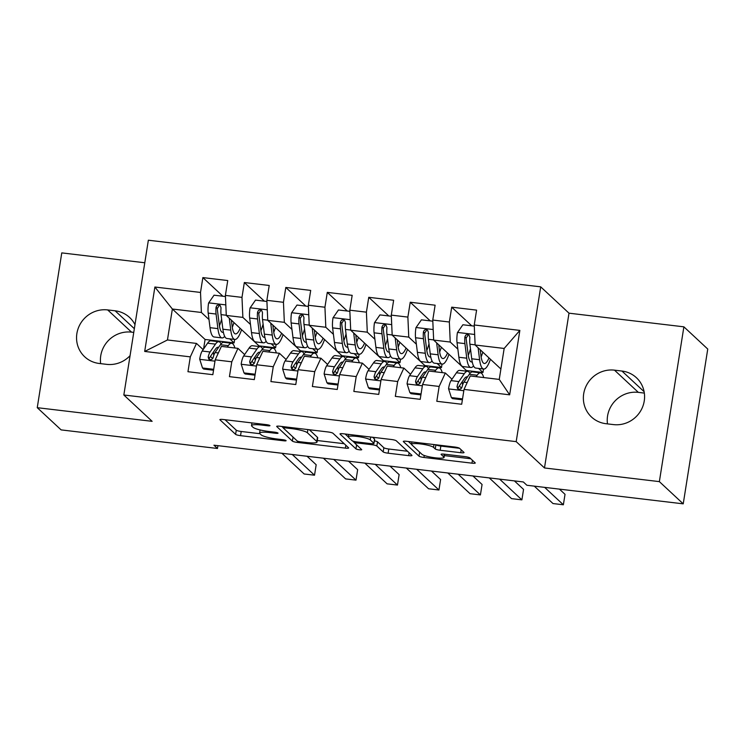 <?xml version="1.0" encoding="UTF-8"?>
<svg xmlns="http://www.w3.org/2000/svg" width="745" height="745" viewBox="0 0 745 745"><rect width="100%" height="100%" fill="white"/><g stroke="black" fill="none" stroke-linecap="round" stroke-linejoin="round"><path stroke-width="1.12" d="M269.904 425.544A2.952 0.475 -171 0 0 266.44 424.641L223.193 419.5A4.209 0.68 -171 0 0 219.896 419.649A4.209 0.68 -171 0 0 219.989 419.826L235.606 434.363A4.209 0.68 -171 0 0 240.542 435.657L283.798 440.798A2.952 0.475 -171 0 0 286.108 440.695A2.952 0.475 -171 0 0 286.043 440.574A2.952 0.475 -171 0 0 282.588 439.671L276.991 439.001A13.485 2.179 -171 0 1 261.178 434.866L259.884 433.655A13.485 2.179 -171 0 1 259.595 433.096A13.485 2.179 -171 0 1 270.128 432.622L275.724 433.283A2.952 0.475 -171 0 0 278.034 433.18A2.952 0.475 -171 0 0 277.969 433.059A2.952 0.475 -171 0 0 274.514 432.156L268.917 431.495A13.485 2.179 -171 0 1 253.114 427.36L251.81 426.149A13.485 2.179 -171 0 1 251.521 425.581A13.485 2.179 -171 0 1 262.063 425.106L267.66 425.777A2.952 0.475 -171 0 0 269.96 425.674A2.952 0.475 -171 0 0 269.904 425.544M460.745 452.709A4.209 0.68 -171 0 0 464.033 452.56A4.209 0.68 -171 0 0 463.949 452.383L459.563 448.304A4.209 0.68 -171 0 0 454.627 447.009L406.584 441.301A4.209 0.68 -171 0 0 403.296 441.45A4.209 0.68 -171 0 0 403.38 441.627L419.007 456.163A4.209 0.68 -171 0 0 423.942 457.458L471.976 463.167A4.209 0.68 -171 0 0 475.273 463.017A4.209 0.68 -171 0 0 475.18 462.841L469.89 457.914A4.209 0.68 -171 0 0 464.954 456.62L444.392 454.18A4.209 0.68 -171 0 0 441.096 454.329A4.209 0.68 -171 0 0 441.189 454.506L443.815 456.946A11.268 1.825 -171 0 1 444.057 457.411A11.268 1.825 -171 0 1 433.953 457.644A11.268 1.825 -171 0 1 422.033 454.357L411.752 444.784A11.268 1.825 -171 0 1 411.51 444.318A11.268 1.825 -171 0 1 421.614 444.085A11.268 1.825 -171 0 1 433.534 447.373L435.248 448.974A4.209 0.68 -171 0 0 440.183 450.259L460.745 452.709L461.202 449.822M659.362 481.624L683.882 326.832L568.994 313.179L544.483 467.962L659.362 481.624L683.23 503.844L526.873 485.256L523.344 481.959L213.945 445.193L217.475 448.481L217.922 445.659M544.483 467.962L516.192 441.636L123.838 394.999L148.357 240.216L540.702 286.844L516.192 441.636M144.791 262.762L61.77 252.89L37.25 407.683L152.129 421.335L123.838 394.999M37.25 407.683L61.118 429.893L217.475 448.481M332.959 433.255A4.209 0.68 -171 0 0 328.014 431.96L279.98 426.252A4.209 0.68 -171 0 0 276.684 426.401A4.209 0.68 -171 0 0 276.777 426.578L292.394 441.115A4.209 0.68 -171 0 0 297.339 442.409L345.373 448.118A4.209 0.68 -171 0 0 348.669 447.969A4.209 0.68 -171 0 0 348.576 447.792L332.959 433.255M343.287 433.776L391.321 439.485A4.209 0.68 -171 0 1 396.256 440.779L411.883 455.316A4.209 0.68 -171 0 1 411.966 455.493A4.209 0.68 -171 0 1 408.679 455.642L388.117 453.202A4.209 0.68 -171 0 1 383.181 451.908L376.84 446.013A4.209 0.68 -171 0 0 371.904 444.718L358.271 443.098A4.209 0.68 -171 0 0 354.974 443.247A4.209 0.68 -171 0 0 355.067 443.424L361.66 449.561A2.952 0.475 -171 0 1 361.725 449.682A2.952 0.475 -171 0 1 359.081 449.747A2.952 0.475 -171 0 1 355.961 448.881L340.083 434.102A4.209 0.68 -171 0 1 339.99 433.925A4.209 0.68 -171 0 1 343.287 433.776M229.73 338.835L234.107 342.914L205.08 339.469L172.365 309.017L167.457 339.971L144.688 351.444L190.31 356.864L187.954 371.718L212.837 374.679L215.193 359.826L231.779 361.8L229.432 376.653L254.315 379.605L256.662 364.752L273.257 366.726L270.901 381.58L295.784 384.541L298.14 369.688L314.725 371.653L312.379 386.506L337.262 389.467L339.608 374.614L356.203 376.588L353.847 391.442L378.739 394.394L381.086 379.54L397.681 381.514L395.325 396.368L420.208 399.329L422.564 384.476L439.15 386.45L436.803 401.294L461.686 404.256L464.033 389.402L470.225 375.964L499.252 379.41L504.16 348.455L475.124 345L500.901 368.999M144.688 351.444L154.886 287.021L200.507 292.44L201.392 312.472L209 319.549M222.895 296.24L202.864 277.587L200.507 292.44M202.864 277.587L227.746 280.548L225.39 295.402L241.985 297.376L242.87 317.398L250.478 324.475M264.373 301.166L244.332 282.523L241.985 297.376M244.332 282.523L269.224 285.475L266.868 300.328L283.454 302.302L284.348 322.324L291.956 329.411M305.85 306.102L285.81 287.449L283.454 302.302M285.81 287.449L310.693 290.41L308.346 305.264L324.932 307.229L325.816 327.26L333.425 334.337M347.319 311.028L327.288 292.375L324.932 307.229M327.288 292.375L352.171 295.337L349.815 310.19L366.41 312.164L367.294 332.186L374.903 339.264M388.797 315.954L368.756 297.311L366.41 312.164M368.756 297.311L393.639 300.263L391.293 315.116L407.878 317.091L408.763 337.113L416.371 344.199M430.265 320.89L410.234 302.237L407.878 317.091M410.234 302.237L435.117 305.199L432.761 320.052L449.356 322.017L450.241 342.048L457.849 349.126M471.743 325.816L451.703 307.173L449.356 322.017M451.703 307.173L476.595 310.125L474.239 324.978L519.861 330.398L509.654 394.822L464.033 389.402M461.574 388.117L459.293 385.994M452.001 379.205L445.342 373.003L428.748 371.029L422.564 384.476M439.15 386.45L445.342 373.003M474.239 324.978L475.124 345M519.861 330.398L504.16 348.455M420.106 383.191L417.824 381.067M410.523 374.279L403.865 368.077L387.27 366.102L381.086 379.54M397.681 381.514L403.865 368.077M478.569 368.412L482.956 372.491L466.361 370.516L433.655 340.074L450.241 342.048M432.761 320.052L433.655 340.074M378.628 378.255L376.346 376.132M369.054 369.343L362.387 363.141L345.801 361.176L339.608 374.614M356.203 376.588L362.387 363.141M437.101 363.486L441.478 367.564L424.892 365.59L392.177 335.148L408.763 337.113M391.293 315.116L392.177 335.148M337.15 373.329L334.878 371.206M327.577 364.417L320.918 358.215L304.323 356.24L298.14 369.688M314.725 371.653L320.918 358.215M395.623 358.559L400.009 362.629L383.414 360.664L350.699 330.212L367.294 332.186M349.815 310.19L350.699 330.212M295.681 368.403L293.4 366.279M286.108 359.49L279.44 353.288L262.855 351.314L256.662 364.752M273.257 366.726L279.44 353.288M354.154 353.624L358.531 357.702L341.946 355.728L309.231 325.286L325.816 327.26M308.346 305.264L309.231 325.286M254.203 363.467L251.922 361.344M244.63 354.555L237.962 348.353L221.377 346.388L215.193 359.826M231.779 361.8L237.962 348.353M312.676 348.697L317.053 352.776L300.468 350.802L267.753 320.359L284.348 322.324M266.868 300.328L267.753 320.359M212.735 358.541L210.453 356.417M203.152 349.629L196.494 343.426L167.457 339.971M190.31 356.864L196.494 343.426M271.199 343.771L275.585 347.84L258.99 345.876L226.284 315.424L242.87 317.398M225.39 295.402L226.284 315.424M644.341 393.09L638.353 392.373A27.472 26.364 -47.1 0 0 607.473 423.877M683.23 503.844L707.75 349.051L683.882 326.832M568.994 313.179L540.702 286.844M133.755 332.4L131.539 332.14A27.472 26.364 -47.1 0 0 100.659 363.644M205.08 339.469L203.562 349.042M201.392 312.472L172.365 309.017L154.886 287.021M482.956 372.491L483.505 368.999M441.478 367.564L442.036 364.072M400.009 362.629L400.559 359.146M358.531 357.702L359.081 354.21M317.053 352.776L317.612 349.284M275.585 347.84L276.134 344.358M234.107 342.914L234.666 339.422M499.252 379.41L509.654 394.822M134.985 324.643A27.472 26.364 -47.1 0 0 129.602 317.472A27.472 26.364 -47.1 0 0 115.13 310.805L107.662 309.92A27.472 26.364 -47.1 0 0 79.389 325.621A27.472 26.364 -47.1 0 0 84.706 356.799A27.472 26.364 -47.1 0 0 99.187 363.467L106.647 364.352A27.472 26.364 -47.1 0 0 130.077 355.654M613.461 424.594A27.472 26.364 -47.1 0 0 641.743 408.893A27.472 26.364 -47.1 0 0 636.416 377.715A27.472 26.364 -47.1 0 0 621.945 371.047L614.476 370.153A27.472 26.364 -47.1 0 0 586.203 385.863A27.472 26.364 -47.1 0 0 591.521 417.042A27.472 26.364 -47.1 0 0 606.002 423.709L613.461 424.594M225.027 419.724L236.267 430.182A4.209 0.68 -171 0 0 241.212 431.476L259.921 433.702M317.277 440.519L344.19 443.713M281.824 426.475L283.379 427.928M285.67 427.919A2.952 0.475 -171 0 0 283.37 428.021A2.952 0.475 -171 0 0 283.426 428.142L297.143 440.9A2.952 0.475 -171 0 0 300.598 441.813L306.502 442.511A13.485 2.179 -171 0 0 317.044 442.036A13.485 2.179 -171 0 0 316.755 441.478L307.378 432.752A13.485 2.179 -171 0 0 291.574 428.617L285.67 427.919L285.829 426.95M317.044 442.036L317.705 437.855A13.485 2.179 -171 0 0 317.417 437.287L316.755 441.478M309.296 429.735L317.417 437.287M407.496 451.237L388.778 449.012L388.117 453.202M374.4 440.817A4.209 0.68 -171 0 1 377.51 441.822L383.843 447.726A4.209 0.68 -171 0 0 388.778 449.012M354.983 443.173L352.608 440.956M348.25 436.905L345.121 434M370.274 439.895A11.268 1.825 -171 0 0 358.354 436.607A11.268 1.825 -171 0 0 348.25 436.831A11.268 1.825 -171 0 0 348.492 437.306L352.115 440.677A4.209 0.68 -171 0 0 357.051 441.962L370.693 443.592A4.209 0.68 -171 0 0 373.981 443.443A4.209 0.68 -171 0 0 373.897 443.266L370.274 439.895L370.721 437.036M373.981 443.443L374.642 439.252A4.209 0.68 -171 0 0 374.558 439.084L373.897 443.266M372.602 437.259L374.558 439.084M435.248 448.974L435.909 444.784A4.209 0.68 -171 0 0 440.844 446.078L459.563 448.304M444.337 455.614L470.803 458.762M408.428 441.524L411.51 444.383M225.446 296.538L214.038 295.188L208.572 303.057A11.371 2.617 96.8 0 0 208.19 313.105L210.025 327.679A32.836 7.562 96.8 0 0 214.104 336.982L221.982 337.913A32.836 7.562 96.8 0 0 224.692 336.377M219.421 325.816A27.258 6.277 96.8 0 0 221.619 319.13M229.264 318.199L230.764 330.147A32.836 7.562 96.8 0 0 234.843 339.45A32.836 7.562 96.8 0 0 241.585 329.672M231.36 320.154L232.114 326.189A27.258 6.277 96.8 0 0 235.494 333.909A27.258 6.277 96.8 0 0 240.141 328.331M234.843 339.45L226.955 338.509A32.836 7.562 -83.2 0 1 222.885 329.206L221.051 314.632A11.371 2.617 -83.2 0 1 221.042 307.825L220.213 305.562L218.583 304.91L217 305.459L216.059 307.238A11.371 2.617 96.8 0 0 216.069 314.045L217.912 328.62A32.836 7.562 96.8 0 0 221.982 337.913M223.388 332.279A27.258 6.277 -83.2 0 1 222.643 332.372A27.258 6.277 -83.2 0 1 219.263 324.662L217.419 310.078A5.792 1.332 -83.2 0 1 217.335 308.421L218.89 306.139M232.282 327.344A27.258 6.277 96.8 0 0 233.949 322.557M227.327 347.096L228.305 345.652A32.836 7.562 -83.2 0 1 231.658 343.268A32.836 7.562 -83.2 0 1 234.871 347.99M213.685 369.306L202.51 367.983L199.688 359.118A11.371 2.617 -83.2 0 1 202.184 351.044L207.576 343.194A32.836 7.562 -83.2 0 1 210.919 340.8L218.797 341.731A32.836 7.562 96.8 0 0 215.454 344.125L210.062 351.985A11.371 2.617 96.8 0 0 208.181 357.023L208.814 359.118L210.425 359.751L212.036 359.23L213.154 357.609A11.371 2.617 -83.2 0 1 215.044 352.571L220.427 344.721A32.836 7.562 -83.2 0 1 223.779 342.328L231.658 343.268M213.359 352.189A27.258 6.277 -83.2 0 1 213.787 355.365M202.51 367.983L203.664 369.045L213.545 370.228M292.263 454.497L314.52 475.208L304.156 473.978L281.899 453.267M221.069 343.873A32.836 7.562 96.8 0 0 218.797 341.731M208.181 357.023L209.447 358.205A5.792 1.332 -83.2 0 1 209.978 357.116L215.361 349.265A27.258 6.277 -83.2 0 1 218.145 347.272A27.258 6.277 -83.2 0 1 218.592 347.403M307.052 456.257L316.178 464.75L314.52 475.208M266.915 301.474L255.516 300.114L250.041 307.992A11.371 2.617 96.8 0 0 249.668 318.031L251.503 332.615A32.836 7.562 96.8 0 0 255.572 341.908L263.46 342.849A32.836 7.562 96.8 0 0 266.161 341.303M260.899 330.752A27.258 6.277 96.8 0 0 263.087 324.066M270.733 323.125L272.242 335.073A32.836 7.562 96.8 0 0 276.311 344.376A32.836 7.562 96.8 0 0 283.063 334.598M272.828 325.081L273.592 331.115A27.258 6.277 96.8 0 0 276.972 338.835A27.258 6.277 96.8 0 0 281.619 333.257M276.311 344.376L268.433 343.436A32.836 7.562 -83.2 0 1 264.363 334.142L262.519 319.568A11.371 2.617 -83.2 0 1 262.51 312.76L261.681 310.488L260.052 309.836L258.478 310.386L257.537 312.164A11.371 2.617 96.8 0 0 257.546 318.972L259.381 333.546A32.836 7.562 96.8 0 0 263.46 342.849M264.866 337.206A27.258 6.277 -83.2 0 1 264.112 337.308A27.258 6.277 -83.2 0 1 260.731 329.588L258.897 315.014A5.792 1.332 -83.2 0 1 258.813 313.347L260.368 311.065M273.76 332.279A27.258 6.277 96.8 0 0 275.417 327.493M308.393 306.4L296.994 305.05L291.519 312.919A11.371 2.617 96.8 0 0 291.137 322.967L292.981 337.541A32.836 7.562 96.8 0 0 297.05 346.844L304.928 347.775A32.836 7.562 96.8 0 0 307.638 346.229M302.368 335.678A27.258 6.277 96.8 0 0 304.565 328.992M312.211 328.061L313.71 340.009A32.836 7.562 96.8 0 0 317.789 349.303A32.836 7.562 96.8 0 0 324.531 339.534M314.306 330.007L315.06 336.042A27.258 6.277 96.8 0 0 318.441 343.762A27.258 6.277 96.8 0 0 323.088 338.183M317.789 349.303L309.911 348.371A32.836 7.562 -83.2 0 1 305.832 339.068L303.997 324.494A11.371 2.617 -83.2 0 1 303.988 317.687L303.159 315.424L301.529 314.772L299.956 315.312L299.006 317.1A11.371 2.617 96.8 0 0 299.024 323.898L300.859 338.481A32.836 7.562 96.8 0 0 304.928 347.775M306.335 342.141A27.258 6.277 -83.2 0 1 305.59 342.234A27.258 6.277 -83.2 0 1 302.209 334.514L300.375 319.94A5.792 1.332 -83.2 0 1 300.282 318.283L301.837 315.992M315.228 337.206A27.258 6.277 96.8 0 0 316.895 332.419M268.796 352.022L269.783 350.588A32.836 7.562 -83.2 0 1 273.126 348.194A32.836 7.562 -83.2 0 1 276.339 352.916M255.162 374.241L243.988 372.91L241.166 364.054A11.371 2.617 -83.2 0 1 243.662 355.97L249.044 348.12A32.836 7.562 -83.2 0 1 252.397 345.727L260.275 346.667A32.836 7.562 96.8 0 0 256.923 349.06L251.54 356.911A11.371 2.617 96.8 0 0 249.649 361.949L250.292 364.044L251.903 364.678L253.514 364.165L254.632 362.545A11.371 2.617 -83.2 0 1 256.513 357.498L261.905 349.647A32.836 7.562 -83.2 0 1 265.248 347.254L273.126 348.194M254.827 357.116A27.258 6.277 -83.2 0 1 255.256 360.291M243.988 372.91L245.133 373.981L255.013 375.154M333.741 459.432L355.998 480.143L345.624 478.905L323.377 458.194M262.547 348.8A32.836 7.562 96.8 0 0 260.275 346.667M249.649 361.949L250.925 363.132A5.792 1.332 -83.2 0 1 251.447 362.042L256.839 354.192A27.258 6.277 -83.2 0 1 259.614 352.208A27.258 6.277 -83.2 0 1 260.061 352.329M348.52 461.183L357.656 469.685L355.998 480.143M310.274 356.948L311.261 355.514A32.836 7.562 -83.2 0 1 314.604 353.121A32.836 7.562 -83.2 0 1 317.817 357.842M296.64 379.168L285.465 377.836L282.644 368.98A11.371 2.617 -83.2 0 1 285.13 360.906L290.522 353.046A32.836 7.562 -83.2 0 1 293.865 350.662L301.744 351.593A32.836 7.562 96.8 0 0 298.4 353.987L293.008 361.837A11.371 2.617 96.8 0 0 291.127 366.875L291.77 368.971L293.381 369.604L294.992 369.092L296.1 367.471A11.371 2.617 -83.2 0 1 297.991 362.433L303.373 354.583A32.836 7.562 -83.2 0 1 306.726 352.189L314.604 353.121M296.305 362.042A27.258 6.277 -83.2 0 1 296.733 365.218M285.465 377.836L286.611 378.907L296.491 380.08M375.219 464.358L397.467 485.07L387.102 483.84L364.845 463.129M304.016 353.735A32.836 7.562 96.8 0 0 301.744 351.593M291.127 366.875L292.394 368.067A5.792 1.332 -83.2 0 1 292.925 366.978L298.307 359.118A27.258 6.277 -83.2 0 1 301.092 357.134A27.258 6.277 -83.2 0 1 301.539 357.265M389.998 466.119L399.124 474.612L397.467 485.07M349.871 311.326L338.463 309.976L332.996 317.854A11.371 2.617 96.8 0 0 332.615 327.893L334.449 342.467A32.836 7.562 96.8 0 0 338.528 351.77L346.406 352.702A32.836 7.562 96.8 0 0 349.107 351.165M343.845 340.605A27.258 6.277 96.8 0 0 346.043 333.918M353.679 332.987L355.188 344.935A32.836 7.562 96.8 0 0 359.258 354.238A32.836 7.562 96.8 0 0 366.009 344.46M355.775 334.943L356.538 340.977A27.258 6.277 96.8 0 0 359.919 348.697A27.258 6.277 96.8 0 0 364.566 343.119M359.258 354.238L351.379 353.298A32.836 7.562 -83.2 0 1 347.31 343.994L345.475 329.42A11.371 2.617 -83.2 0 1 345.466 322.613L344.637 320.35L343.007 319.698L341.424 320.248L340.484 322.026A11.371 2.617 96.8 0 0 340.493 328.834L342.328 343.408A32.836 7.562 96.8 0 0 346.406 352.702M347.813 347.068A27.258 6.277 -83.2 0 1 347.058 347.17A27.258 6.277 -83.2 0 1 343.678 339.45L341.843 324.867A5.792 1.332 -83.2 0 1 341.759 323.209L343.315 320.927M356.706 342.141A27.258 6.277 96.8 0 0 358.364 337.345M391.339 316.262L379.941 314.902L374.465 322.781A11.371 2.617 96.8 0 0 374.092 332.819L375.927 347.403A32.836 7.562 96.8 0 0 379.997 356.697L387.875 357.637A32.836 7.562 96.8 0 0 390.585 356.091M385.323 345.54A27.258 6.277 96.8 0 0 387.512 338.854M395.157 337.913L396.666 349.861A32.836 7.562 96.8 0 0 400.736 359.165A32.836 7.562 96.8 0 0 407.478 349.386M397.253 339.869L398.016 345.904A27.258 6.277 96.8 0 0 401.397 353.624A27.258 6.277 96.8 0 0 406.044 348.045M400.736 359.165L392.857 358.224A32.836 7.562 -83.2 0 1 388.778 348.93L386.944 334.356A11.371 2.617 -83.2 0 1 386.934 327.549L386.106 325.276L384.476 324.624L382.902 325.174L381.962 326.953A11.371 2.617 96.8 0 0 381.971 333.76L383.805 348.334A32.836 7.562 96.8 0 0 387.875 357.637M389.281 351.994A27.258 6.277 -83.2 0 1 388.536 352.096A27.258 6.277 -83.2 0 1 385.156 344.376L383.321 329.802A5.792 1.332 -83.2 0 1 383.228 328.135L384.783 325.854M398.175 347.068A27.258 6.277 96.8 0 0 399.841 342.281M351.752 361.884L352.73 360.45A32.836 7.562 -83.2 0 1 356.082 358.056A32.836 7.562 -83.2 0 1 359.295 362.778M338.109 384.094L326.934 382.772L324.112 373.906A11.371 2.617 -83.2 0 1 326.608 365.832L331.991 357.982A32.836 7.562 -83.2 0 1 335.343 355.589L343.221 356.52A32.836 7.562 96.8 0 0 339.878 358.913L334.486 366.773A11.371 2.617 96.8 0 0 332.596 371.811L333.238 373.906L334.85 374.539L336.461 374.018L337.578 372.398A11.371 2.617 -83.2 0 1 339.459 367.36L344.851 359.509A32.836 7.562 -83.2 0 1 348.194 357.116L356.082 358.056M337.783 366.978A27.258 6.277 -83.2 0 1 338.211 370.153M326.934 382.772L328.089 383.833L337.969 385.016M416.688 469.285L438.945 489.996L428.571 488.767L406.323 468.056M345.494 358.662A32.836 7.562 96.8 0 0 343.221 356.52M332.596 371.811L333.872 372.994A5.792 1.332 -83.2 0 1 334.393 371.904L339.785 364.054A27.258 6.277 -83.2 0 1 342.56 362.061A27.258 6.277 -83.2 0 1 343.007 362.191M431.467 471.045L440.602 479.538L438.945 489.996M393.22 366.81L394.207 365.376A32.836 7.562 -83.2 0 1 397.551 362.983A32.836 7.562 -83.2 0 1 400.763 367.704M379.587 389.03L368.412 387.698L365.59 378.842A11.371 2.617 -83.2 0 1 368.077 370.759L373.469 362.908A32.836 7.562 -83.2 0 1 376.812 360.515L384.699 361.455A32.836 7.562 96.8 0 0 381.347 363.849L375.964 371.699A11.371 2.617 96.8 0 0 374.074 376.737L374.716 378.833L376.327 379.466L377.938 378.954L379.047 377.333A11.371 2.617 -83.2 0 1 380.937 372.286L386.329 364.435A32.836 7.562 -83.2 0 1 389.672 362.042L397.551 362.983M379.252 371.904A27.258 6.277 -83.2 0 1 379.68 375.08M368.412 387.698L369.557 388.769L379.438 389.942M458.166 474.22L480.413 494.931L470.048 493.693L447.792 472.982M386.962 363.588A32.836 7.562 96.8 0 0 384.699 361.455M374.074 376.737L375.35 377.92A5.792 1.332 -83.2 0 1 375.871 376.83L381.263 368.98A27.258 6.277 -83.2 0 1 384.038 366.996A27.258 6.277 -83.2 0 1 384.485 367.117M472.945 475.971L482.071 484.474L480.413 494.931M432.817 321.188L421.409 319.838L415.943 327.707A11.371 2.617 96.8 0 0 415.561 337.755L417.396 352.329A32.836 7.562 96.8 0 0 421.474 361.632L429.353 362.564A32.836 7.562 96.8 0 0 432.063 361.018M426.792 350.467A27.258 6.277 96.8 0 0 428.99 343.78M436.635 342.849L438.135 354.797A32.836 7.562 96.8 0 0 442.213 364.091A32.836 7.562 96.8 0 0 448.956 354.322M438.731 344.795L439.485 350.83A27.258 6.277 96.8 0 0 442.865 358.55A27.258 6.277 96.8 0 0 447.512 352.972M442.213 364.091L434.326 363.16A32.836 7.562 -83.2 0 1 430.256 353.856L428.422 339.282A11.371 2.617 -83.2 0 1 428.412 332.475L427.583 330.212L425.954 329.56L424.371 330.1L423.43 331.888A11.371 2.617 96.8 0 0 423.439 338.686L425.283 353.27A32.836 7.562 96.8 0 0 429.353 362.564M430.759 356.929A27.258 6.277 -83.2 0 1 430.014 357.023A27.258 6.277 -83.2 0 1 426.634 349.303L424.79 334.728A5.792 1.332 -83.2 0 1 424.706 333.071L426.261 330.78M439.652 351.994A27.258 6.277 96.8 0 0 441.319 347.207M434.698 371.736L435.676 370.302A32.836 7.562 -83.2 0 1 439.029 367.909A32.836 7.562 -83.2 0 1 442.241 372.63M421.055 393.956L409.88 392.624L407.059 383.768A11.371 2.617 -83.2 0 1 409.554 375.694L414.946 367.844A32.836 7.562 -83.2 0 1 418.29 365.45L426.168 366.382A32.836 7.562 96.8 0 0 422.825 368.775L417.433 376.625A11.371 2.617 96.8 0 0 415.552 381.663L416.185 383.759L417.796 384.392L419.407 383.88L420.525 382.26A11.371 2.617 -83.2 0 1 422.415 377.221L427.798 369.371A32.836 7.562 -83.2 0 1 431.15 366.978L439.029 367.909M420.729 376.83A27.258 6.277 -83.2 0 1 421.158 380.006M409.88 392.624L411.035 393.695L420.916 394.869M499.634 479.147L521.891 499.858L511.526 498.629L489.269 477.918M428.44 368.524A32.836 7.562 96.8 0 0 426.168 366.382M415.552 381.663L416.818 382.856A5.792 1.332 -83.2 0 1 417.349 381.766L422.732 373.906A27.258 6.277 -83.2 0 1 425.516 371.923A27.258 6.277 -83.2 0 1 425.963 372.053M514.423 480.907L523.549 489.4L521.891 499.858M474.286 326.114L462.887 324.764L457.411 332.642A11.371 2.617 96.8 0 0 457.039 342.681L458.873 357.255A32.836 7.562 96.8 0 0 462.943 366.559L470.831 367.499A32.836 7.562 96.8 0 0 473.531 365.953M468.27 355.393A27.258 6.277 96.8 0 0 470.458 348.707M478.104 347.775L479.612 359.723A32.836 7.562 96.8 0 0 483.682 369.026A32.836 7.562 96.8 0 0 490.433 359.248M480.199 349.731L480.963 355.765A27.258 6.277 96.8 0 0 484.343 363.486A27.258 6.277 96.8 0 0 488.99 357.907M483.682 369.026L475.804 368.086A32.836 7.562 -83.2 0 1 471.734 358.783L469.89 344.209A11.371 2.617 -83.2 0 1 469.881 337.401L469.052 335.138L467.422 334.486L465.849 335.036L464.908 336.815A11.371 2.617 96.8 0 0 464.917 343.622L466.752 358.196A32.836 7.562 96.8 0 0 470.831 367.499M472.237 361.856A27.258 6.277 -83.2 0 1 471.483 361.958A27.258 6.277 -83.2 0 1 468.102 354.238L466.268 339.655A5.792 1.332 -83.2 0 1 466.184 337.997L467.739 335.716M481.13 356.929A27.258 6.277 96.8 0 0 482.788 352.134M476.167 376.672L477.154 375.238A32.836 7.562 -83.2 0 1 480.497 372.845A32.836 7.562 -83.2 0 1 483.71 377.566M462.533 398.882L451.358 397.56L448.537 388.694A11.371 2.617 -83.2 0 1 451.032 380.621L456.415 372.77A32.836 7.562 -83.2 0 1 459.767 370.377L467.646 371.317A32.836 7.562 96.8 0 0 464.293 373.701L458.911 381.561A11.371 2.617 96.8 0 0 457.02 386.599L457.663 388.694L459.274 389.328L460.885 388.806L462.002 387.186A11.371 2.617 -83.2 0 1 463.884 382.148L469.276 374.297A32.836 7.562 -83.2 0 1 472.619 371.904L480.497 372.845M462.198 381.766A27.258 6.277 -83.2 0 1 462.626 384.942M451.358 397.56L452.504 398.631L462.384 399.804M544.651 487.37L563.369 504.784L552.995 503.555L534.277 486.131M469.918 373.45A32.836 7.562 96.8 0 0 467.646 371.317M457.02 386.599L458.296 387.782A5.792 1.332 -83.2 0 1 458.818 386.692L464.21 378.842A27.258 6.277 -83.2 0 1 466.985 376.849A27.258 6.277 -83.2 0 1 467.432 376.979M559.43 489.12L565.027 494.326L563.369 504.784M262.212 424.138L262.063 425.106M275.874 432.37L275.724 433.283M270.286 431.653L270.128 432.622M283.947 439.885L283.798 440.798M241.212 431.476L240.542 435.657M236.267 430.182L235.606 434.363M267.8 424.864L267.66 425.777M345.829 445.24L345.373 448.118M297.534 441.124L297.339 442.409M293.036 437.082L292.394 441.115M307.881 429.567L307.378 432.752M291.733 427.649L291.574 428.617M409.135 452.764L408.679 455.642M383.843 447.726L383.181 451.908M377.51 441.822L376.84 446.013M372.062 443.703L371.904 444.718M358.42 442.13L358.271 443.098M356.604 444.849L355.961 448.881M440.844 446.078L440.183 450.259M433.981 444.56L433.534 447.373M444.253 454.161L443.815 456.946M472.432 460.289L471.976 463.167M424.259 455.474L423.942 457.458M419.64 452.131L419.007 456.163M131.539 332.14L107.662 309.92M134.342 328.685L115.13 310.805M644.108 391.674L621.945 371.047M638.353 392.373L614.476 370.153M225.819 304.901L208.702 302.861M217.912 328.62L210.025 327.679M230.764 330.147L222.885 329.206M216.069 314.045L208.19 313.105M226.275 315.256L221.051 314.632M217.335 308.421L216.059 307.238M199.762 359.341L214.979 361.148M220.427 344.721L228.305 345.652M207.576 343.194L215.454 344.125M215.044 352.571L218.35 352.962M202.184 351.044L210.062 351.985M267.287 309.827L250.18 307.797M259.381 333.546L251.503 332.615M272.242 335.073L264.363 334.142M257.546 318.972L249.668 318.031M267.744 320.182L262.519 319.568M258.813 313.347L257.537 312.164M308.765 314.753L291.658 312.723M300.859 338.481L292.981 337.541M313.71 340.009L305.832 339.068M299.024 323.898L291.137 322.967M309.222 325.118L303.997 324.494M300.282 318.283L299.006 317.1M241.231 364.268L256.457 366.084M261.905 349.647L269.783 350.588M249.044 348.12L256.923 349.06M256.513 357.498L259.819 357.898M243.662 355.97L251.54 356.911M282.709 369.203L297.925 371.01M303.373 354.583L311.261 355.514M290.522 353.046L298.4 353.987M297.991 362.433L301.297 362.824M285.13 360.906L293.008 361.837M350.234 319.689L333.127 317.649M342.328 343.408L334.449 342.467M355.188 344.935L347.31 343.994M340.493 328.834L332.615 327.893M350.699 330.044L345.475 329.42M341.759 323.209L340.484 322.026M391.712 324.615L374.605 322.585M383.805 348.334L375.927 347.403M396.666 349.861L388.778 348.93M381.971 333.76L374.092 332.819M392.168 334.971L386.944 334.356M383.228 328.135L381.962 326.953M324.187 374.13L339.403 375.936M344.851 359.509L352.73 360.45M331.991 357.982L339.878 358.913M339.459 367.36L342.774 367.751M326.608 365.832L334.486 366.773M365.655 379.056L380.881 380.872M386.329 364.435L394.207 365.376M373.469 362.908L381.347 363.849M380.937 372.286L384.243 372.686M368.077 370.759L375.964 371.699M433.19 329.541L416.073 327.511M425.283 353.27L417.396 352.329M438.135 354.797L430.256 353.856M423.439 338.686L415.561 337.755M433.646 339.906L428.422 339.282M424.706 333.071L423.43 331.888M407.133 383.992L422.35 385.798M427.798 369.371L435.676 370.302M414.946 367.844L422.825 368.775M422.415 377.221L425.721 377.613M409.554 375.694L417.433 376.625M474.658 334.477L457.551 332.438M466.752 358.196L458.873 357.255M479.612 359.723L471.734 358.783M464.917 343.622L457.039 342.681M475.114 344.833L469.89 344.209M466.184 337.997L464.908 336.815M448.602 388.918L463.828 390.725M469.276 374.297L477.154 375.238M456.415 372.77L464.293 373.701M463.884 382.148L467.19 382.539M451.032 380.621L458.911 381.561M251.94 422.918L251.521 425.581M260.089 429.94L259.595 433.096M283.575 426.68L283.37 428.021M355.225 441.683L354.974 443.247M348.632 434.41L348.25 436.831M411.892 441.934L411.51 444.318M444.56 454.199L444.057 457.411"/></g></svg>
